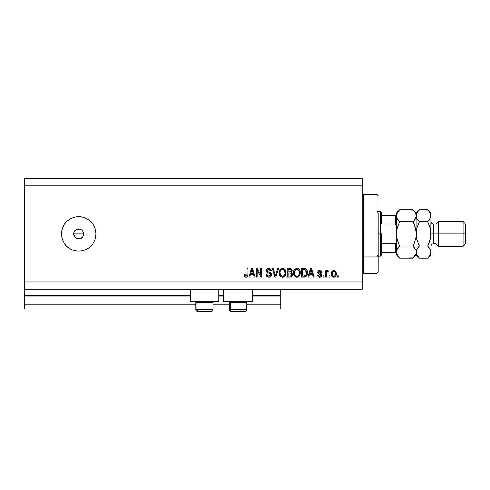 <?xml version="1.0" encoding="UTF-8"?>
<svg xmlns="http://www.w3.org/2000/svg" width="490" height="490" viewBox="0 0 490 490"><rect width="100%" height="100%" fill="white"/><g stroke="black" fill="none" stroke-linecap="round" stroke-linejoin="round"><path stroke-width="0.73" d="M280.868 309.092L246.605 309.092L280.868 309.092L280.868 304.161L246.605 304.161L280.868 304.161L280.868 296.027L252.27 296.027L280.868 296.027L280.868 309.092M229.345 309.092L213.077 309.092L229.345 309.092M195.822 309.092L24.5 309.092L195.822 309.092M229.345 304.161L213.077 304.161L229.345 304.161M195.822 304.161L24.5 304.161L24.5 309.092L24.5 304.161L195.822 304.161M223.679 296.027L218.748 296.027L223.679 296.027M190.151 296.027L24.5 296.027L24.5 304.161L24.5 295.531L190.151 295.531L24.5 295.531L24.5 296.027L190.151 296.027M280.868 295.531L280.868 296.027L280.868 295.531L252.27 295.531L280.868 295.531L280.868 289.37L280.868 295.531M223.679 295.531L218.748 295.531L223.679 295.531M24.5 289.37L24.5 295.531L24.5 289.37L362.214 289.37L24.5 289.37L24.5 281.977L362.214 281.977L362.214 185.839L24.5 185.839L24.5 289.37M190.151 301.699L190.151 289.37L190.151 301.699L218.748 301.699L218.748 289.37L218.748 301.699L190.151 301.699M252.27 301.699L252.27 289.37L252.27 301.699L223.679 301.699L252.27 301.699M223.679 289.37L223.679 301.699L223.679 289.37M75.331 237.479L73.898 234.869L74.18 232.015L73.8 233.908L74.633 236.646L76.844 238.465L78.731 238.838A4.931 4.931 0 0 1 73.8 233.908A4.931 4.931 0 0 1 78.731 228.977L75.993 229.804L74.18 232.015L75.301 230.367M78.731 251.162A17.254 17.254 0 0 1 61.477 233.908A17.254 17.254 0 0 1 78.731 216.654L82.1 216.984L85.334 217.964L88.316 219.563L90.932 221.707L93.082 224.322L94.674 227.305L95.654 230.539L95.985 233.908L95.654 237.276L94.674 240.51L93.082 243.493L90.932 246.109L88.316 248.252L85.334 249.851L82.1 250.831L78.731 251.162L75.362 250.831L72.128 249.851L69.145 248.252L66.53 246.109L64.386 243.493L62.787 240.51L61.807 237.276L61.477 233.908L61.807 230.539L62.787 227.305L64.386 224.322L66.53 221.707L69.145 219.563L72.128 217.964L75.362 216.984L78.731 216.654A17.254 17.254 0 0 1 95.985 233.908A17.254 17.254 0 0 1 78.731 251.162L75.362 250.831M76.716 229.412L79.692 229.069L82.216 230.423L83.57 232.946L83.141 236.107M74.18 235.8L73.8 233.908L74.174 232.021L76.128 229.718M285.768 270.884L285.829 274.363L285.143 275.839L283.698 276.973L281.86 277.077L280.55 276.372L279.233 273.628L279.343 271.264L279.937 269.794L282.209 268.33L283.753 268.52L285.039 269.488L286.019 272.74C286.087 270.229 284.947 268.753 282.608 268.306C280.225 268.765 279.079 270.278 279.184 272.844L280.06 275.803L282.601 277.156L285.143 275.839L286.019 272.746M300.107 270.884L300.26 273.965L299.249 276.127L297.13 277.15L294.894 276.372L293.853 274.768L293.528 272.844L293.914 270.498L294.79 269.182L296.162 268.404L298.098 268.52L299.384 269.488L300.107 270.884M24.5 178.446L362.214 178.446L362.214 289.37L362.214 281.977L24.5 281.977L24.5 185.839L362.214 185.839L362.214 178.446L24.5 178.446L24.5 185.839L24.5 178.446M257.115 277.046L257.115 270.18L257.115 277.046L256.215 277.046L256.215 268.416L257.17 268.416L260.809 275.294L260.809 268.416L261.709 268.416L261.709 277.046L260.747 277.046L257.115 270.18L260.747 277.046L261.709 277.046L261.709 268.416L260.809 268.416L260.809 275.294L257.17 268.416L256.215 268.416L256.215 277.046L257.115 277.046L256.215 277.046L256.215 268.416L257.17 268.416M271.564 274.645L270.774 276.507L268.851 277.156L266.75 276.354L265.978 274.535L266.86 274.131L267.313 275.447L268.722 276.139L269.966 275.919L270.639 274.994L270.235 273.696L267.24 272.562L266.352 271.558L266.278 269.953L267.295 268.643L269.212 268.342L270.866 269.316L271.344 270.884L270.443 270.995L269.966 269.757L268.569 269.316L267.362 269.849L267.099 270.927L267.669 271.785L270.792 272.918L271.564 274.645L270.235 272.587L267.368 271.564L267.087 270.688L268.722 269.316L270.443 270.995L271.344 270.884C271.215 269.243 270.333 268.385 268.692 268.306C267.154 268.367 266.321 269.151 266.186 270.67C266.333 272.024 267.111 272.814 268.514 273.04L270.67 274.67L268.924 276.152C267.663 276.072 266.977 275.398 266.86 274.131L265.966 274.247C266.07 276.072 267.032 277.046 268.851 277.156L268.851 277.156C270.498 277.113 271.405 276.274 271.564 274.645L271.552 274.902M275.699 274.676L277.616 268.416L278.547 268.416L275.833 277.046L274.908 277.046L272.324 268.416L273.249 268.416L275.319 276.035L277.616 268.416L278.547 268.416L277.616 268.416L275.319 276.035L273.249 268.416L272.324 268.416L274.908 277.046L275.833 277.046L274.908 277.046L272.324 268.416L273.249 268.416L275.129 275.257M308.804 277.046L309.558 274.467L308.804 277.046L307.873 277.046L310.623 268.416L311.499 268.416L314.255 277.046L313.324 277.046L312.571 274.467L309.558 274.467L312.571 274.467L313.324 277.046L314.255 277.046L311.499 268.416L310.623 268.416L307.873 277.046L308.804 277.046L307.873 277.046L310.623 268.416L311.499 268.416L314.255 277.046L313.324 277.046M338.345 275.815L338.345 277.046L337.451 277.046L337.451 275.815L338.345 275.815L337.451 275.815L337.451 277.046L338.345 277.046L337.451 277.046L337.451 275.815L338.345 275.815L338.345 277.046L338.345 275.815M333.953 277.15L333.812 277.156C335.534 276.819 336.336 275.711 336.22 273.843L335.73 276.072L334.382 277.089L332.722 276.875L331.663 275.582L331.595 272.409L332.263 271.276L333.243 270.725L335.332 271.27L336.22 273.843C336.293 272.042 335.491 270.976 333.812 270.658C332.104 270.988 331.301 272.066 331.399 273.91C331.307 275.741 332.11 276.826 333.812 277.156L333.666 277.15M330.058 275.815L330.058 277.046L329.158 277.046L329.158 275.815L330.058 275.815L329.158 275.815L329.158 277.046L330.058 277.046L329.158 277.046L329.158 275.815L330.058 275.815L330.058 277.046L330.058 275.815M327.639 270.658L328.49 270.995L328.153 271.889L327.547 271.779L326.744 272.514L326.585 277.046L325.685 277.046L325.685 270.774L326.585 270.774L326.585 271.772L327.436 270.688L328.49 270.995L328.153 271.889L326.873 272.189L326.585 273.794L326.744 272.514L327.547 271.779L328.153 271.889L328.49 270.995L327.645 270.658L326.585 271.772L326.585 270.774L325.685 270.774L325.685 277.046L326.585 277.046L325.685 277.046L325.685 270.774L326.585 270.774M324.006 275.815L324.006 277.046L323.106 277.046L323.106 275.815L324.006 275.815L323.106 275.815L323.106 277.046L324.006 277.046L323.106 277.046L323.106 275.815L324.006 275.815L324.006 277.046L324.006 275.815M319.645 277.156L319.645 277.156C320.962 277.107 321.667 276.434 321.765 275.135L321.434 276.311L320.46 277.04L319.033 277.095L318.151 276.617L317.508 275.141L318.402 275.031L318.788 275.931L319.707 276.262L320.509 276.029L320.87 275.288L320.619 274.682L317.796 273.218L317.649 272.072L318.2 271.105L319.799 270.664L321.287 271.387L321.654 272.452L320.754 272.562L320.423 271.809L319.639 271.558L318.898 271.705L318.518 272.397L321.213 273.769L321.765 275.135C321.661 273.996 321.011 273.353 319.805 273.206L318.512 272.324L319.639 271.558L320.754 272.562L321.654 272.452C321.489 271.276 320.803 270.682 319.609 270.658C318.402 270.676 317.734 271.27 317.618 272.446C317.839 273.579 318.574 274.222 319.817 274.369L320.87 275.288L319.707 276.262L318.402 275.031L317.508 275.141C317.667 276.421 318.384 277.095 319.645 277.156L319.437 277.15M304.223 277.04L304.027 277.046C306.373 276.691 307.463 275.239 307.31 272.685L306.954 274.976L305.827 276.587L301.485 277.046L301.485 268.416L305.834 268.845L306.911 270.296L307.31 272.685C307.451 270.848 306.777 269.482 305.288 268.575L301.485 268.416L301.485 277.046L304.027 277.046L301.485 277.046L301.485 268.416M289.798 277.046C291.464 277.034 292.334 276.189 292.408 274.51L292.034 276.011L291.311 276.74L287.14 277.046L287.14 268.416L290.27 268.44L291.507 268.949L292.169 270.854L291.219 272.397L292.138 273.261L292.408 274.51L291.219 272.397L292.181 270.59C292.052 269.151 291.268 268.428 289.817 268.416L287.14 268.416L287.14 277.046L289.798 277.046L287.14 277.046L287.14 268.416L290.497 268.471M249.753 277.046L250.506 274.467L249.753 277.046L248.822 277.046L251.578 268.416L252.448 268.416L255.21 277.046L254.273 277.046L253.52 274.467L250.506 274.467L253.52 274.467L254.273 277.046L255.21 277.046L252.448 268.416L251.578 268.416L248.822 277.046L249.753 277.046L248.822 277.046L251.578 268.416L252.448 268.416L255.21 277.046L254.273 277.046M246.47 277.107L244.749 276.697L244.112 274.467L245.012 274.357L245.6 276.048L246.856 275.637L247.027 268.416L247.922 268.416L247.86 275.264L247.315 276.623L245.974 277.156C247.45 276.868 248.099 275.907 247.922 274.271L247.922 268.416L247.027 268.416L246.911 275.496L246.017 276.152L245.012 274.357L244.112 274.467L244.626 276.55L245.784 277.15M77.769 229.069L78.731 228.977A4.931 4.931 0 0 1 83.661 233.908A4.931 4.931 0 0 1 78.731 238.838L80.617 238.459L77.769 238.74L75.925 237.962M82.296 237.313L79.692 238.74M81.561 237.944L82.724 236.799M82.1 250.831L85.334 249.851M82.1 216.984L78.731 216.654M82.828 236.646L83.661 233.908L83.288 232.021L82.216 230.423L83.288 232.021L83.661 233.908L83.288 235.794L82.216 237.393M78.731 238.838L77.769 238.74M75.993 238.005L75.246 237.393M74.633 236.646L74.174 235.794M75.993 229.81L76.844 229.351M82.216 230.423L80.623 229.357L78.731 228.977M80.617 238.459L81.475 238.005M332.263 276.525L331.92 276.103M331.503 275.025L331.424 274.48M331.595 272.403L332.722 270.933M333.084 270.774L333.519 270.676M333.947 270.664L334.554 270.78M335.117 271.086L335.509 271.46M335.95 272.195L336.109 272.722M336.109 272.74L336.195 273.285M335.73 276.066L335.38 276.519M334.59 277.028L334.113 277.138M333.108 271.766L332.3 273.904C332.189 272.661 332.685 271.877 333.788 271.558C334.915 271.858 335.43 272.642 335.319 273.904L335.135 272.624M335.264 274.7L335.319 273.904C335.43 275.147 334.933 275.931 333.831 276.262L334.45 276.091M332.398 274.908L332.312 274.296M334.756 271.987L333.347 271.638M335.178 272.74L334.848 272.097M335.031 272.379L334.358 271.687M334.211 276.201L335.038 275.417L335.319 274.1M332.79 275.741L333.831 276.262C332.704 275.956 332.189 275.172 332.3 273.904L332.312 273.518M326.585 277.046L326.585 273.794M326.622 273.144L326.671 272.826M326.744 272.514L327.418 271.791M318.653 276.966L318.304 276.752M317.924 276.342L317.587 275.545M317.508 275.141L318.402 275.031L318.537 275.564M319.407 276.238L320.135 276.213M320.331 276.139L320.791 275.674M320.846 275.503L320.57 274.651M320.87 275.288L319.817 274.369M317.802 273.224L317.661 272.844M320.35 270.762L321.287 271.38M321.654 272.452L320.754 272.562L320.607 272.054M320.423 271.809L320.656 272.158M320.031 271.601L318.898 271.705M318.8 272.844L318.512 272.324L318.8 272.844L318.512 272.324L318.8 272.844L320.527 273.438M319.498 273.108L318.898 272.899M320.178 273.316L320.515 273.432M321.434 276.311L320.907 276.832M320.834 276.875L320.056 277.132M318.335 273.8L319.057 274.124M310.985 269.727L310.66 270.952L311.064 269.316L312.277 273.463L309.852 273.463L310.66 270.952L309.852 273.463L312.277 273.463L310.979 269.745M311.469 270.799L311.377 270.486M304.608 268.447L304.112 268.422M305.834 268.845L306.287 269.255M306.421 269.414L306.648 269.751M306.911 270.296L307.224 271.466M307.23 271.478L307.291 272.079M307.169 274.229L307.077 274.59M306.63 275.68L306.421 276.005M305.197 276.887L305.742 276.648M305.178 276.893L304.798 276.985L305.178 276.893M304.743 276.991L304.413 277.034M307.304 273.071L307.31 272.685M306.183 270.933L306.354 271.693M306.409 272.452L306.348 273.677M304.756 275.956L306.072 274.78L303.916 276.035L305.056 275.87M302.379 276.035L302.379 269.427L305.117 269.598L302.379 269.427L302.379 276.035L303.916 276.035L302.379 276.035M305.938 270.394L305.117 269.598L306.409 272.942M293.528 272.844L294.398 275.803L296.946 277.156L299.482 275.839L300.364 272.74C300.425 270.229 299.292 268.753 296.952 268.306C294.564 268.765 293.424 270.278 293.528 272.844L293.541 272.446M293.841 274.743L293.731 274.394M293.565 272.024L293.688 271.258M294.306 269.757L297.148 268.312M297.724 268.404L298.11 268.526M298.82 268.937L299.151 269.231M299.586 269.769L300.094 270.835M300.272 271.576L300.321 271.956M300.352 273.151L300.364 272.74M300.26 273.965L300.174 274.345M300.113 274.565L299.819 275.307M298.012 276.979L297.693 277.077M297.13 277.15L296.756 277.15M296.511 277.132L295.507 276.813M295.488 276.801L294.9 276.378M300.192 271.19L299.898 270.345M299.188 269.267L298.453 268.692M294.521 269.469L294.282 269.794M297.13 269.322L295.305 269.996L296.352 269.39M298.937 270.462L297.632 269.414L298.508 269.935M295.335 269.966L294.423 272.863C294.288 270.866 295.133 269.69 296.958 269.316L299.09 270.762L299.47 272.716C299.568 274.645 298.722 275.79 296.94 276.152L298.085 275.846L299.365 273.873M299.163 274.559L298.085 275.846M296.364 276.078L296.94 276.152C295.207 275.815 294.368 274.719 294.423 272.863L294.717 274.559L294.429 272.55L294.809 270.719M294.6 271.295L294.704 270.958L294.6 271.295M299.317 271.423L298.741 270.18M299.359 273.904L299.016 270.609M299.408 271.901L299.329 271.478M294.717 274.553L295.329 275.478M296.646 276.133L297.24 276.133M291.807 269.316L292.009 269.69M292.016 269.702L292.144 270.131M292.181 270.59L291.219 272.397M291.721 276.421L292.199 275.674M291.709 276.434L291.323 276.734M291.47 274.951L290.686 275.931L291.329 275.368L291.397 273.855L290.699 273.144L289.688 273.01C290.809 272.936 291.415 273.438 291.513 274.523C291.415 273.438 290.809 272.936 289.688 273.01L288.04 273.01L289.688 273.01M289.621 272.005L290.503 271.919L291.287 270.731L290.503 271.919L288.04 272.005L288.04 269.427L289.504 269.427C290.576 269.292 291.17 269.727 291.287 270.731L290.76 269.616L288.04 269.427L288.04 272.005L290.717 271.834M290.313 269.469L289.896 269.433M290.503 271.919L291.25 271.111L291.17 270.1M288.04 276.035L288.04 273.01L288.04 276.035L290.686 275.931L288.04 276.035M291.25 271.111L291.287 270.731M289.829 269.433L289.504 269.427M279.496 274.731L279.392 274.406M279.196 272.446L279.343 271.264M280.176 269.469L280.666 268.986M281.082 268.698L281.432 268.526M281.817 268.404L282.203 268.33M283.385 268.404L283.759 268.526M284.108 268.692L284.849 269.267M284.488 268.943L284.819 269.237M285.247 269.776L285.75 270.841M285.915 273.965L285.835 274.351M285.774 274.565L285.474 275.3M285.37 275.496L285.554 275.135M284.678 276.36L284.065 276.807M283.698 276.973L284.041 276.819M283.673 276.979L283.042 277.132M282.791 277.15L282.228 277.138M281.854 277.071L280.556 276.372M280.292 276.103L279.845 275.478M279.196 273.236L279.233 273.628M285.848 271.19L285.56 270.345M282.785 269.322L281.713 269.488M284.592 270.462L283.287 269.414L284.163 269.935M280.237 271.374L280.084 272.863C279.943 270.866 280.788 269.69 282.614 269.316L284.751 270.762L285.125 272.716C285.223 274.645 284.378 275.79 282.595 276.152L283.741 275.846L285.021 273.873M284.819 274.559L283.741 275.846M282.026 276.078L282.595 276.152C280.862 275.815 280.023 274.719 280.084 272.863L280.378 274.559L280.102 272.244M280.464 270.719L280.139 271.944M280.96 269.996L280.586 270.486M281.444 269.616L282.007 269.39M280.99 269.966L280.262 271.276M284.972 271.423L284.396 270.18M285.015 273.904L284.678 270.609M285.07 271.901L284.984 271.478M280.372 274.553L280.99 275.478M280.654 275.074L281.248 275.705M275.833 277.046L278.547 268.416L275.833 277.046M275.319 276.035L275.227 275.65M267.693 276.966L267.295 276.783M265.978 274.535L266.86 274.131L266.915 274.529M267.019 274.921L267.307 275.435M268.924 276.152L269.249 276.133M270.541 275.3L270.645 274.976M270.664 274.835L270.658 274.486M269.224 273.242L268.514 273.04L269.224 273.242M267.638 268.477L266.627 269.243M267.761 268.434L268.202 268.342M269.206 268.342L270.241 268.716M270.866 269.31L269.714 268.465M271.16 269.874L271.289 270.358M271.344 270.884L270.443 270.995L270.4 270.664M269.065 269.335L270.266 270.211M269.047 269.335L268.422 269.329M267.111 270.388L267.509 271.687M267.234 271.374L268.018 271.932M268.3 272.024L268.74 272.14M271.056 273.163L271.368 273.659M271.521 275.166L270.774 276.507M271.105 276.127L270.848 276.44M270.768 276.513L270.198 276.893M269.88 277.015L270.358 276.813M269.39 269.408L269.739 269.574M260.809 268.416L261.709 268.416L261.709 277.046L260.747 277.046M251.738 270.547L252.013 269.316L253.226 273.463L250.8 273.463L251.615 270.952L250.8 273.463L253.226 273.463L252.246 270.204M252.417 270.799L252.326 270.486M252.013 269.316L251.842 270.137M244.479 276.311L244.21 275.545M244.112 274.467L245.025 274.645M245.055 274.933L245.319 275.796M246.017 276.152L246.972 275.215M246.782 275.76L247.027 274.345M247.027 268.416L247.922 268.416L247.909 274.774M247.597 276.213L247.842 275.404M247.787 275.662L247.677 276.029M247.321 276.617L246.678 277.046M245.221 277.022L245.594 277.126M333.984 271.57L333.592 271.57M333.096 276.029L333.445 276.207M333.635 276.25L334.027 276.25M311.175 269.763L311.064 269.316M305.742 275.368L306.232 274.271M306.293 274.008L306.373 273.475M306.366 271.797L306.256 271.19M306.109 270.731L305.785 270.155M305.484 269.831L304.97 269.543M304.817 269.506L303.892 269.427M296.958 269.316L296.652 269.335M295.305 269.996L294.925 270.486M294.992 275.074L295.586 275.699M299.445 273.31L299.421 271.968M282.614 269.316L282.307 269.335M282.307 276.133L282.895 276.133M285.1 273.31L285.076 271.968M212.991 309.582L196.925 309.582L196.925 302.532L197.654 301.699L196.925 302.532L213.077 302.532L196.925 302.532L196.925 309.582A1.972 1.721 90 0 0 198.646 311.554L211.043 311.554M196.925 309.582L213.077 309.582C212.96 310.783 212.299 311.438 211.104 311.554L198.646 311.554A1.972 1.721 -90 0 1 196.925 309.582L195.822 309.582C195.939 310.783 196.6 311.438 197.795 311.554C196.6 311.438 195.939 310.783 195.822 309.582L195.822 302.532L196.925 302.532L195.822 302.532L196.662 301.699M210.78 311.554L210.259 311.554M197.838 311.554L198.646 311.554M246.519 309.582L230.447 309.582L230.447 302.532L231.176 301.699L230.447 302.532L246.605 302.532L230.447 302.532L230.447 309.582A1.972 1.721 90 0 0 232.168 311.554L244.565 311.554M230.184 301.699L229.345 302.532L230.447 302.532L229.345 302.532L229.345 309.582L246.605 309.582C246.482 310.783 245.827 311.438 244.632 311.554C245.827 311.438 246.482 310.783 246.605 309.582L246.605 302.532L245.766 301.699M231.366 311.554L244.608 311.554M244.302 311.554L243.781 311.554M232.168 311.554A1.972 1.721 -90 0 1 230.447 309.582M362.214 193.232L363.445 194.469L363.445 210.914L377.006 210.914L377.006 194.469L363.445 194.469L363.445 233.908L362.214 233.908L363.445 233.908L363.445 273.346L377.006 273.346L377.006 256.901L363.445 256.901L363.445 273.346L362.214 274.584M378.237 195.7L377.006 194.469L377.006 210.914L378.237 213.101L378.237 272.115L378.237 254.714L377.006 256.901L377.006 273.346L378.237 272.115M363.445 210.914L363.445 256.901L377.006 256.901L378.237 254.714L378.237 213.101L377.006 210.914L363.445 210.914M395.651 252.393L395.246 252.393L395.246 243.769L396.281 242.495L396.477 240.768L396.281 242.495L395.246 243.769L395.246 252.393L381.685 252.393L381.685 233.908L380.454 233.908L380.454 256.092L380.454 233.908L378.237 233.908L380.454 233.908L380.454 211.723L380.454 233.908L381.685 233.908L381.685 254.861L381.685 252.393L396.477 252.393M83.661 233.908L73.8 233.908L83.661 233.908M381.685 224.046L381.685 212.954L381.685 224.046L395.246 224.046L396.281 225.32L396.477 227.048L396.281 225.32L395.246 224.046L395.246 215.416L381.685 215.416L395.651 215.416L395.246 215.416L395.246 224.046L381.685 224.046M395.246 243.769L381.685 243.769L395.246 243.769M396.477 215.416L395.651 215.416L396.477 215.416M396.435 215.416L395.246 215.416M430.986 215.851L430.992 212.954L430.759 217.327L427.746 221.811L430.079 227.672L430.992 233.908L433.454 233.908L433.454 224.046L433.454 233.908L438.385 233.908L438.385 221.584L438.385 233.908L463.038 233.908L463.038 246.231L463.038 233.908L465.5 233.908L465.5 224.046L465.5 243.769L465.5 233.908L438.385 233.908L438.385 246.231L438.385 233.908L435.916 233.908L435.916 243.769L435.916 233.908L430.992 233.908L430.992 254.861L430.992 215.759L430.759 237.044L430.085 240.131L427.746 246.005L430.079 248.926L430.992 252.056L430.085 255.161L428.04 257.801M430.992 246.231C431.139 244.737 431.96 243.916 433.454 243.769L433.454 233.908L433.454 243.769L435.916 243.769L438.385 246.231L463.038 246.231L465.5 243.769M413.241 210.008L399.718 209.714L412.96 209.714L415.287 212.636L416.2 215.759L415.967 217.327L414.264 220.365L415.287 218.889L412.96 221.811L399.718 221.811L412.96 221.811L414.264 220.371L412.96 221.811L415.287 227.666L414.258 224.69L415.961 230.759L415.287 227.66L416.2 233.908L415.967 237.05L416.2 233.908L415.961 237.056L414.258 243.126L412.96 246.005L399.718 246.005L397.39 240.149L396.716 237.062L398.419 243.126L396.71 237.044L396.716 230.753L396.477 252.056L397.378 248.945L399.718 246.005L412.96 246.005L415.961 250.464L415.967 253.618L412.96 258.101L399.718 258.101L397.39 255.18L396.477 252.056L396.477 254.861L399.718 258.101L413.254 257.801M414.344 247.548L415.961 250.464L416.2 252.056L415.961 250.476L415.967 253.618L412.96 258.101L416.2 254.861L415.961 214.185M398.413 247.45L399.718 246.005L396.716 250.464L396.477 254.861M396.477 215.674L397.378 212.654L399.718 209.714L396.477 212.954L396.477 233.908L397.39 227.66L399.718 221.811L397.39 218.889L396.477 215.759L396.716 217.339L396.71 214.197L399.417 210.02M397.206 218.552L396.477 215.759L396.477 252.056M415.967 230.766L416.2 252.056L417.1 248.945L419.44 246.005L417.106 240.143L416.2 233.908L416.433 237.056L416.433 230.759L417.106 227.679L419.232 222.227M416.2 215.851L416.2 212.954L412.96 209.714L415.287 212.636L416.2 215.759L415.287 218.889L412.96 221.811L414.258 224.69M415.606 213.254L415.33 212.709M428.033 210.008L419.44 209.714L416.2 212.954L416.2 215.759L415.967 214.197M415.961 230.759L414.583 225.516M415.967 237.05L416.2 233.908L416.433 237.05M415.287 240.143L415.545 239.187M415.961 237.056L414.43 242.691M414.258 243.126L412.96 246.005L414.264 247.444M399.718 246.005L397.39 240.143L396.477 233.908L397.39 227.66L399.718 221.811L397.059 218.24M399.43 257.807L396.716 253.642M397.072 254.555L397.378 255.161M396.477 212.954L396.477 215.759M419.03 257.679L418.191 256.729M416.433 253.618L416.2 252.056L416.2 254.861L419.44 258.101L427.746 258.101L429.05 256.662L427.746 258.101L419.44 258.101L417.113 255.18L416.2 252.056L416.433 253.618M416.788 254.555L416.439 253.642M418.331 247.205L419.44 246.005L418.142 243.132L419.44 246.005L417.113 248.926L418.135 247.45L416.433 250.476L416.2 252.056M417.002 239.763L416.433 237.062M418.056 220.267L416.439 217.352L416.2 215.759L416.433 217.339L416.433 214.197L419.14 210.02M416.776 218.24L416.2 215.759L416.2 233.908L416.861 228.591M417.106 227.672L419.44 221.811L416.727 218.124M416.2 215.674L416.433 214.185L418.135 211.159M430.324 239.224L430.753 237.05M427.954 245.588L427.746 246.005L419.44 246.005L427.746 246.005L430.085 240.137L429.05 243.132L430.753 237.062M429.136 247.548L430.747 250.464L430.992 252.056L430.753 250.476L430.759 253.618L429.056 256.656M430.079 218.889L429.05 220.371L430.079 218.889M430.183 228.046L427.746 221.811L429.056 224.696L427.746 221.811L430.759 217.327L430.753 214.185M430.085 240.131L430.992 233.908L430.079 227.672M419.44 209.714L427.746 209.714L429.032 211.129M430.398 213.254L430.116 212.709M430.992 212.954L427.746 209.714L430.079 212.636L430.992 215.759L430.759 214.197M427.746 246.005L429.05 247.444M418.135 256.662L417.113 255.18M419.44 221.811L427.746 221.811L419.44 221.811L418.135 220.371M419.44 246.005L417.106 240.143M429.05 211.153L430.747 214.173L430.992 215.759M435.916 233.908L435.916 224.046L435.916 233.908M463.038 233.908L463.038 221.584L463.038 233.908M211.104 311.554C212.299 311.438 212.96 310.783 213.077 309.582L213.077 302.532L212.237 301.699M229.345 309.582C229.467 310.783 230.122 311.438 231.317 311.554C230.122 311.438 229.467 310.783 229.345 309.582M381.685 254.861L380.454 256.092L378.237 256.092M378.237 211.723L380.454 211.723L381.685 212.954M465.5 224.046L463.038 221.584L438.385 221.584L435.916 224.046L433.454 224.046C431.96 223.899 431.139 223.079 430.992 221.584M430.992 254.861L427.746 258.101"/></g></svg>
